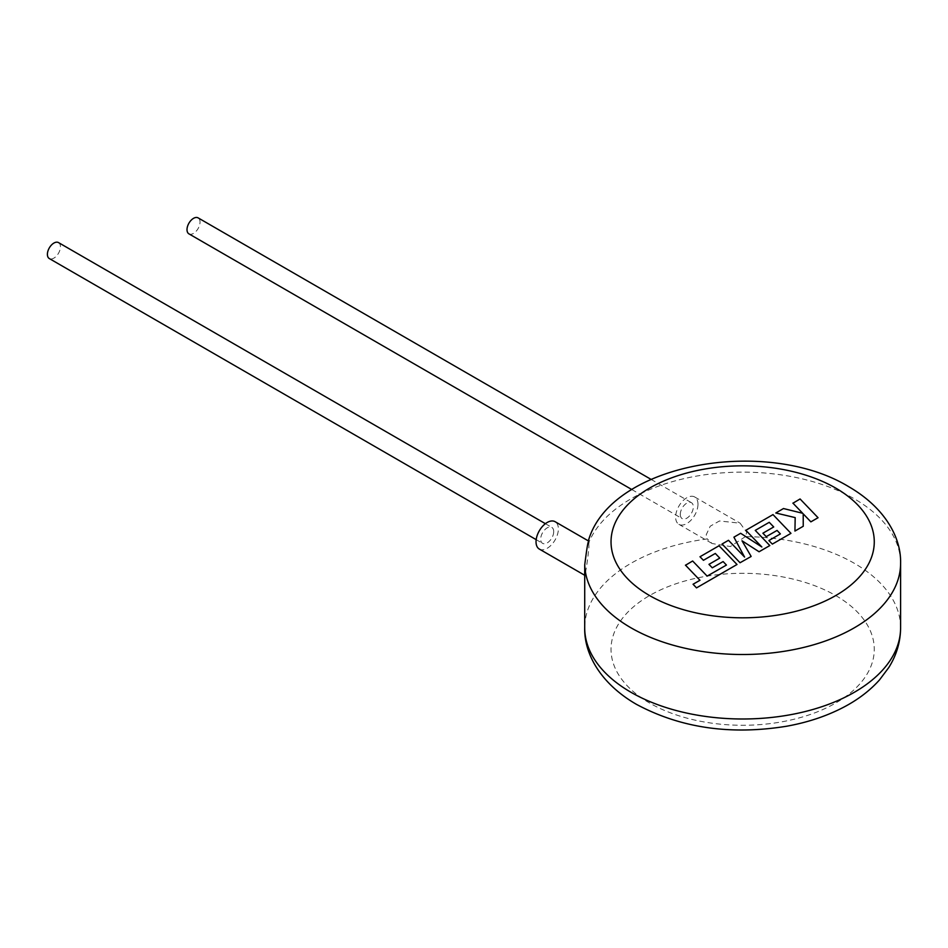 <?xml version="1.0" encoding="UTF-8"?>
<svg xmlns="http://www.w3.org/2000/svg" width="948" height="948" viewBox="0 0 948 948"><rect width="100%" height="100%" fill="white"/><g stroke="black" fill="none" stroke-linecap="round" stroke-linejoin="round"><path stroke-width="0.71" stroke-dasharray="4.74 3.56" d="M726.441 565.186L707.137 576.254L692.644 561.121L685.463 565.269L699.956 580.401L693.059 584.383L696.519 587.997L737.011 564.629L719.046 545.882L699.991 556.879L703.428 560.434L715.302 553.585L719.781 558.23L708.962 564.487L712.292 567.947L723.111 561.69L726.441 565.055M740.044 562.875L751.112 556.488L742.023 540.929L759.075 551.89L769.812 545.692L755.26 530.513L769.243 522.431L773.722 527.088L762.903 533.333L766.233 536.793L777.064 530.548L780.382 534.044L768.899 540.68L772.336 544.235L790.964 533.475L772.999 514.728L745.827 530.418L761.837 547.103L740.649 533.404L733.918 537.291L744.571 557.187L728.491 540.431L722.08 544.128L740.044 562.875M818.053 517.833L800.076 499.098L792.907 503.234L802.683 513.401L783.486 508.673L775.82 513.105L795.182 517.738L794.934 531.188L803.24 526.389L803.205 513.994L810.872 521.981L818.053 517.833M58.527 242.605A9.219 5.321 -60 0 1 60.435 246.824A9.219 5.321 -60 0 1 56.406 256.09A9.219 5.321 -60 0 1 49.308 258.555M553.715 531.615A9.219 5.321 120 0 0 551.807 527.396A9.219 5.321 120 0 0 544.709 529.861A9.219 5.321 120 0 0 540.68 539.139A9.219 5.321 120 0 0 542.588 543.358A9.219 5.321 120 0 0 549.698 540.881A9.219 5.321 120 0 0 553.715 531.615M539.305 549.058A15.796 9.125 120 0 0 551.475 544.827A15.796 9.125 120 0 0 558.372 528.925A15.796 9.125 120 0 0 555.101 521.696M588.329 540.929L588.72 542.884A157.949 91.186 180 0 1 699.043 475.671A157.949 91.186 180 0 1 854.338 498.838A157.949 91.186 180 0 1 900.6 563.313M584.75 569.949C583.399 585.319 587.428 564.795 588.957 546.593L588.72 542.884M188.913 233.848A9.219 5.321 120 0 0 196.023 231.371A9.219 5.321 120 0 0 200.04 222.105A9.219 5.321 120 0 0 198.132 217.886M680.297 514.42A9.219 5.321 -60 0 1 684.314 505.142A9.219 5.321 -60 0 1 691.412 502.677A9.219 5.321 -60 0 1 693.32 506.896A9.219 5.321 -60 0 1 689.303 516.174A9.219 5.321 -60 0 1 682.205 518.639A9.219 5.321 -60 0 1 680.297 514.42M697.977 504.206A15.796 9.125 120 0 0 694.706 496.977A15.796 9.125 120 0 0 682.536 501.208A15.796 9.125 120 0 0 675.64 517.11A15.796 9.125 120 0 0 678.91 524.339A15.796 9.125 120 0 0 691.08 520.108A15.796 9.125 120 0 0 697.977 504.206M900.6 627.801A157.949 91.186 0 0 0 854.338 563.313A157.949 91.186 0 0 0 745.389 536.627L746.704 532.338L740.127 523.201L719.449 520.973L710.218 526.211L706.224 534.767L707.267 538.926A157.949 91.186 0 0 0 584.703 627.801M745.389 536.627L730.387 546.546L712.161 543.536L707.267 538.926M835.721 595.557A131.63 75.994 180 0 1 835.721 703.025A131.63 75.994 180 0 1 649.581 703.025A131.63 75.994 180 0 1 649.581 595.557A131.63 75.994 180 0 1 835.721 595.557M545.396 523.687L551.807 527.396M651.003 479.344L691.412 502.677M694.706 496.977L740.127 523.201M678.91 524.339L712.173 543.536M631.818 489.547L682.205 518.639M536.177 539.649L542.588 543.358"/><path stroke-width="1.42" d="M685.463 565.138L699.956 580.271L693.059 584.252L696.519 587.879L737.011 564.498L719.046 545.752L699.991 556.749L703.428 560.304L715.302 553.454L719.781 558.111L708.962 564.356L712.292 567.816L723.111 561.56L726.441 565.055L707.137 576.123L692.644 560.991L685.463 565.269M751.112 556.358L742.023 540.798L759.075 551.76L769.812 545.562L755.26 530.382L769.243 522.312L773.722 526.958L762.903 533.203L766.233 536.663L777.064 530.418L780.382 533.914L768.899 540.55L772.336 544.105L790.964 533.345L772.999 514.598L745.827 530.288L761.837 546.972L740.649 533.286L733.918 537.161L744.571 557.069L728.491 540.301L722.08 543.998L740.044 562.745L751.112 556.488M792.907 503.104L802.683 513.283L783.486 508.543L775.82 512.975L795.182 517.608L794.934 531.058L803.24 526.259L803.205 513.863L810.872 521.85L818.053 517.715L800.076 498.968L792.907 503.234M536.177 539.649L49.308 258.555A9.219 5.321 -60 0 1 47.4 254.337A9.219 5.321 -60 0 1 51.417 245.07A9.219 5.321 -60 0 1 58.527 242.605L545.396 523.687M588.341 540.893L555.101 521.696A15.796 9.125 120 0 0 542.92 525.927A15.796 9.125 120 0 0 536.035 541.818A15.796 9.125 120 0 0 539.305 549.058L584.703 575.27M588.329 540.929C610.37 463.098 766.636 436.518 848.887 486.786C884.235 507.275 901.299 536.888 900.6 563.313A157.949 91.186 180 0 1 803.098 647.567A157.949 91.186 180 0 1 630.965 627.801A157.949 91.186 180 0 1 584.726 564.901L584.703 627.801A157.949 91.186 0 0 0 630.965 692.277A157.949 91.186 0 0 0 803.098 712.055A157.949 91.186 0 0 0 900.6 627.801C900.481 641.915 896.547 655.151 888.797 667.522L879.507 679.906C870.394 690.073 859.172 698.783 845.841 706.047C828.327 715.539 808.549 722.281 786.52 726.251C730.564 735.304 680.522 727.993 636.416 704.328C601.767 684.326 584.087 654.985 584.703 627.801M584.726 564.901C587.085 546.202 588.424 538.867 588.72 542.884M651.003 479.344L198.132 217.886A9.219 5.321 120 0 0 191.034 220.351A9.219 5.321 120 0 0 187.005 229.629A9.219 5.321 120 0 0 188.913 233.848L631.818 489.547M649.581 595.557A131.63 75.994 0 0 0 835.721 595.557A131.63 75.994 0 0 0 835.721 488.09A131.63 75.994 0 0 0 649.581 488.09A131.63 75.994 0 0 0 649.581 595.557M900.6 563.313L900.6 627.801"/></g></svg>
